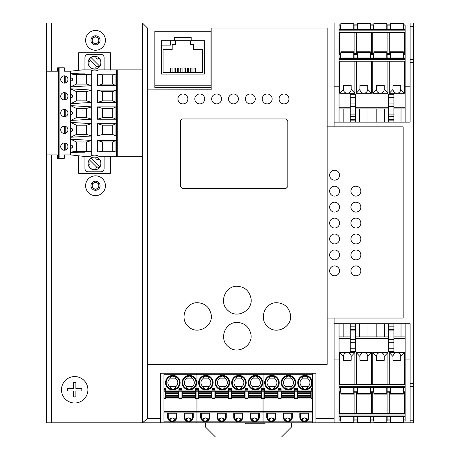 <?xml version="1.0" encoding="UTF-8"?>
<svg xmlns="http://www.w3.org/2000/svg" width="460" height="460" viewBox="0 0 460 460"><rect width="100%" height="100%" fill="white"/><g stroke="black" fill="none" stroke-linecap="round" stroke-linejoin="round"><path stroke-width="0.69" d="M410.084 422.826L413.39 422.826L413.39 420.216L410.084 420.216L410.084 422.826L353.746 422.826L353.746 416.645M353.746 422.826L334.086 422.826L334.086 318.032L334.086 323.696L410.084 323.696L410.084 420.216M410.084 26.306L413.39 26.306L413.39 23L410.084 23L410.084 122.13L334.086 122.13L334.086 126.839L334.086 23L390.425 23L390.425 29.181M413.39 26.306L413.39 59.346L410.084 59.346M410.084 386.475L413.39 386.475L413.39 59.346M334.086 359.053L339.043 359.053M405.128 359.053L410.084 359.053M390.425 23L410.084 23M334.086 86.773L339.043 86.773M405.128 86.773L410.084 86.773M413.39 386.475L413.39 420.216M403.311 23L403.311 29.181M403.644 57.925L403.644 53.63L405.128 53.63L405.128 32.482L339.043 32.482L339.043 30.831L405.128 30.831L405.128 24.886L403.644 24.886L403.644 29.181M405.128 32.482L405.128 30.831M386.791 23L386.791 29.181M373.905 23L373.905 29.181M339.043 25.875L340.532 25.875L340.532 24.886L339.043 24.886L339.043 29.842L405.128 29.842M339.043 29.842L339.043 30.831M389.298 53.63L389.298 32.482M340.532 25.875L340.532 29.181L339.043 29.181L405.128 29.181M387.119 29.181L387.119 24.886L390.097 24.886L390.097 29.181M404.438 53.63L404.438 32.482M387.918 53.63L387.918 32.482M372.778 53.63L372.778 32.482M371.398 53.63L371.398 32.482M356.253 53.63L356.253 32.482M354.873 53.63L354.873 32.482M339.733 53.63L339.733 32.482M405.128 53.63L405.128 57.925L339.043 57.925L339.043 32.482M359.283 29.842L368.368 29.842L359.283 29.842M351.848 29.842L342.763 29.842L351.848 29.842M370.599 29.181L370.599 24.886L373.572 24.886L373.572 29.181M370.271 23L370.271 29.181M357.38 23L357.38 29.181M354.079 25.875L354.079 24.886L357.052 24.886L357.052 29.181L354.079 29.181L354.079 25.875L357.052 25.875M353.746 23L353.746 29.181M340.86 23L340.86 29.181M389.298 61.232L389.298 93.282L396.871 93.282C399.222 93.046 400.516 91.753 400.752 89.401L404.438 93.282L404.438 61.232M389.298 93.282L392.984 89.401C393.219 91.753 394.513 93.046 396.871 93.282L404.438 93.282M400.752 89.297L400.752 85.52L392.984 85.52L392.984 89.297M390.425 52.411L403.311 52.411L403.311 51.75L390.425 51.75L390.425 57.925M403.311 52.411L403.311 57.925M393.892 107.26L405.128 107.26L405.128 61.232L339.043 61.232L339.043 59.581L405.128 59.581L405.128 57.925M339.043 61.232L339.043 122.13M350.278 108.911L339.043 108.911M355.563 108.911L376.199 108.911L376.199 122.13M384.497 122.13L384.497 108.911L376.199 108.911M384.497 108.911L388.608 108.911M405.128 107.26L405.128 108.911L393.892 108.911M401.016 108.911L401.016 122.13M405.128 61.232L405.128 59.581M405.128 122.13L405.128 108.911M373.905 57.925L373.905 51.75L386.791 51.75L386.791 57.925M339.043 57.925L339.043 58.587L405.128 58.587M339.043 58.587L339.043 59.581M372.778 61.232L372.778 93.282L380.345 93.282C377.993 93.046 376.7 91.753 376.464 89.401L376.464 85.52L384.232 85.52L384.232 89.401C383.997 91.753 382.703 93.046 380.345 93.282L387.918 93.282L387.918 61.232M384.232 89.297L387.918 93.282M367.971 122.13L367.971 108.911M387.119 57.925L387.119 53.63L390.097 53.63L390.097 57.925M356.253 61.232L356.253 93.282L371.398 93.282L371.398 61.232M339.733 61.232L339.733 93.282L354.873 93.282L354.873 61.232M339.043 107.26L350.278 107.26M355.563 107.26L388.608 107.26M339.043 53.63L340.532 53.63L340.532 57.925M372.778 93.282L376.464 89.297M359.68 108.911L359.68 122.13M367.707 89.297L367.707 89.401C367.471 91.753 366.177 93.046 363.825 93.282C361.474 93.046 360.18 91.753 359.944 89.401L359.944 85.52L367.707 85.52L367.707 89.297L371.398 93.282M370.599 57.925L370.599 53.63L373.572 53.63L373.572 57.925M357.38 57.925L357.38 51.75L370.271 51.75L370.271 57.925M343.154 122.13L343.154 108.911M351.187 89.297L351.187 89.401C350.951 91.753 349.657 93.046 347.306 93.282C344.948 93.046 343.654 91.753 343.419 89.401L343.419 85.52L351.187 85.52L351.187 89.297L354.873 93.282M356.253 93.282L359.944 89.297M354.079 57.925L354.079 53.63L357.052 53.63L357.052 57.925M340.86 57.925L340.86 51.75L353.746 51.75L353.746 57.925M339.733 93.282L343.419 89.297M393.892 122.13L393.892 119.646L388.608 119.646L388.608 94.26L393.892 94.26L393.892 97.566L388.608 97.566M388.608 119.646L388.608 122.13M393.892 119.646L393.892 97.566M350.278 97.566L350.278 94.26L355.563 94.26L355.563 97.566L350.278 97.566L350.278 122.13M355.563 122.13L355.563 97.566M340.86 422.826L340.86 416.645M340.532 387.895L340.532 392.196L339.043 392.196L339.043 413.339L405.128 413.339L405.128 414.995L339.043 414.995L339.043 420.94L340.532 420.94L340.532 416.645M339.043 413.339L339.043 414.995M357.38 422.826L357.38 416.645M370.271 422.826L370.271 416.645M405.128 419.951L403.644 419.951L403.644 420.94L405.128 420.94L405.128 415.984L339.043 415.984M405.128 415.984L405.128 414.995M354.873 392.196L354.873 413.339M405.128 416.645L339.043 416.645M357.052 416.645L357.052 420.94L354.079 420.94L354.079 416.645M339.733 392.196L339.733 413.339M356.253 392.196L356.253 413.339M371.398 392.196L371.398 413.339M372.778 392.196L372.778 413.339M387.918 392.196L387.918 413.339M389.298 392.196L389.298 413.339M404.438 392.196L404.438 413.339M339.043 392.196L339.043 387.895L405.128 387.895L405.128 413.339M403.644 419.951L403.644 416.645M373.572 416.645L373.572 420.94L370.599 420.94L370.599 416.645M373.905 422.826L373.905 416.645M386.791 422.826L386.791 416.645M390.097 416.645L390.097 420.94L387.119 420.94L387.119 416.645M390.425 422.826L390.425 416.645M403.311 422.826L403.311 416.645M354.873 384.594L354.873 352.544L347.306 352.544C344.948 352.774 343.654 354.068 343.419 356.425L339.733 352.544L339.733 384.594M354.873 352.544L351.187 356.425C350.951 354.068 349.657 352.774 347.306 352.544L339.733 352.544M343.419 356.529L343.419 360.306L351.187 360.306L351.187 356.529M353.746 393.415L340.86 393.415L340.86 394.076L353.746 394.076L353.746 387.895M340.86 393.415L340.86 387.895M350.278 338.566L339.043 338.566L339.043 384.594L405.128 384.594L405.128 386.245L339.043 386.245L339.043 387.895M405.128 384.594L405.128 323.696M393.892 336.91L405.128 336.91M388.608 336.91L367.971 336.91L367.971 323.696M359.68 323.696L359.68 336.91L367.971 336.91M359.68 336.91L355.563 336.91M339.043 338.566L339.043 336.91L350.278 336.91M343.154 336.91L343.154 323.696M339.043 384.594L339.043 386.245M339.043 323.696L339.043 336.91M370.271 387.895L370.271 394.076L357.38 394.076L357.38 387.895M405.128 387.895L405.128 387.239L339.043 387.239M405.128 387.239L405.128 386.245M371.398 384.594L371.398 352.544L363.825 352.544C366.177 352.774 367.471 354.068 367.707 356.425L367.707 360.306L359.944 360.306L359.944 356.425C360.18 354.068 361.474 352.774 363.825 352.544L356.253 352.544L356.253 384.594M359.944 356.529L356.253 352.544M376.199 323.696L376.199 336.91M357.052 387.895L357.052 392.196L354.079 392.196L354.079 387.895M387.918 384.594L387.918 352.544L372.778 352.544L372.778 384.594M404.438 384.594L404.438 352.544L389.298 352.544L389.298 384.594M405.128 338.566L393.892 338.566M388.608 338.566L355.563 338.566M405.128 392.196L403.644 392.196L403.644 387.895M371.398 352.544L367.707 356.529M384.497 336.91L384.497 323.696M376.464 356.529L376.464 356.425C376.7 354.068 377.993 352.774 380.345 352.544C382.703 352.774 383.997 354.068 384.232 356.425L384.232 360.306L376.464 360.306L376.464 356.529L372.778 352.544M373.572 387.895L373.572 392.196L370.599 392.196L370.599 387.895M386.791 387.895L386.791 394.076L373.905 394.076L373.905 387.895M401.016 323.696L401.016 336.91M392.984 356.529L392.984 356.425C393.219 354.068 394.513 352.774 396.871 352.544C399.222 352.774 400.516 354.068 400.752 356.425L400.752 360.306L392.984 360.306L392.984 356.529L389.298 352.544M387.918 352.544L384.232 356.529M390.097 387.895L390.097 392.196L387.119 392.196L387.119 387.895M403.311 387.895L403.311 394.076L390.425 394.076L390.425 387.895M404.438 352.544L400.752 356.529M350.278 323.696L350.278 326.174L355.563 326.174L355.563 351.561L350.278 351.561L350.278 348.26L355.563 348.26M355.563 326.174L355.563 323.696M350.278 326.174L350.278 348.26M393.892 348.26L393.892 351.561L388.608 351.561L388.608 348.26L393.892 348.26L393.892 323.696M388.608 323.696L388.608 348.26M147.39 89.826L147.39 27.956L142.433 23L142.433 422.826L147.39 418.6L147.39 364.36L327.146 364.36L327.146 27.956L211.163 27.956L211.163 89.878L147.39 89.878L211.163 89.826M142.491 422.826L160.609 422.826L160.609 373.261L315.911 373.261L315.911 422.826L334.086 422.826M211.002 87.434L211.002 85.784L211.002 87.434L154.824 87.434L154.824 85.784L154.824 87.434M334.086 23L46.609 23L46.609 422.826L51.566 422.826L51.566 154.911M315.911 422.826L230 422.826L230 421.831L230 422.826L196.955 422.826L196.955 421.831L196.955 422.826L160.609 422.826M142.433 422.826L51.566 422.826M110.383 156.233L110.383 173.345L78.66 173.345L78.66 155.986M78.66 70.098L78.66 52.739L110.383 52.739L110.383 69.857M73.508 151.466L91.229 151.466L73.508 151.466L70.627 152.628L70.627 139.19L76.4 141.99L86.641 141.99L91.695 140.444L70.627 139.19L70.627 137.252L91.695 135.999L86.641 134.458L86.641 125.2L91.695 123.659L70.627 122.406L76.4 125.2L86.641 125.2M91.229 151.466L91.695 151.685L91.695 106.875L70.627 105.622L76.4 108.416L86.641 108.416L91.695 106.875L91.695 74.405L90.24 74.848L74.129 74.848L70.627 73.456L70.627 86.894L91.695 85.64L86.641 84.099L76.4 84.099L70.627 86.894L70.627 103.678L91.695 102.425L86.641 100.884L76.4 100.884L70.627 103.678L70.627 120.468L91.695 119.215L86.641 117.668L76.4 117.668L70.627 120.468L70.627 137.252L76.4 134.458L76.4 125.2M71.72 131.238A1.512 0.517 -90 0 1 71.611 131.324A1.512 0.517 -90 0 1 71.53 131.341A1.512 0.517 -90 0 1 71.012 129.829A1.512 0.517 -90 0 1 71.53 128.317A1.512 0.517 -90 0 1 71.611 128.334A1.512 0.517 -90 0 1 71.72 128.421A1.552 1.46 90 0 1 71.737 131.226M112.746 151.242L112.746 141.99L115.931 140.444L115.931 152.007L112.746 151.242L102.499 151.242L97.445 152.007L97.445 140.444L102.499 141.99L102.499 151.242M115.931 152.007L97.445 152.007M65.245 143.095L64.291 142.979L64.291 150.248L65.245 150.132L65.245 143.095M60.703 146.613A3.634 3.634 0 0 1 64.337 142.979A3.634 3.634 0 0 1 67.971 146.613A3.634 3.634 0 0 1 64.337 150.248A3.634 3.634 0 0 1 60.703 146.613M102.499 141.99L112.746 141.99M97.445 135.999L102.499 134.458L112.746 134.458L112.746 125.2L115.931 123.659L115.931 135.999L97.445 135.999L97.445 123.659L102.499 125.2L102.499 134.458M112.746 134.458L115.931 135.999M91.695 70.432L91.695 74.405L70.627 73.456L70.627 71.179L82.656 69.857L90.471 69.857L91.695 70.432A8.263 8.263 0 0 0 98.676 69.857L117.214 69.857L117.214 156.233L142.318 156.233L142.318 69.857L117.214 69.857L117.214 156.233L98.676 156.233A8.263 8.263 0 0 0 91.695 155.658L91.695 151.685L70.627 152.628L70.627 154.911L64.273 154.911L64.273 158.315L57.661 158.315L57.661 154.911L46.822 154.911L46.822 71.179L57.661 71.179L57.661 67.775L58.431 67.775L58.431 158.315M112.746 117.668L115.931 119.215L97.445 119.215L102.499 117.668L112.746 117.668L112.746 108.416L115.931 106.875L115.931 119.215M91.695 155.658L90.471 156.233L82.656 156.233L70.627 154.911M49.174 154.911L49.548 154.911M57.316 154.911L57.661 154.911M86.641 134.458L76.4 134.458M71.72 148.022A1.512 0.517 -90 0 1 71.611 148.108A1.512 0.517 -90 0 1 71.53 148.131A1.512 0.517 -90 0 1 71.012 146.613A1.512 0.517 -90 0 1 71.53 145.101A1.512 0.517 -90 0 1 71.611 145.118A1.512 0.517 -90 0 1 71.72 145.205A1.552 1.46 90 0 1 71.737 148.017M70.627 71.179L64.273 71.179L64.273 67.775L58.431 67.775M76.4 141.99L76.4 151.242M86.641 151.242L86.641 141.99M104.104 156.233L104.104 168.492A3.306 3.306 0 0 1 100.803 171.793L88.245 171.793A3.306 3.306 0 0 1 84.939 168.492L84.939 156.233M101.016 163.403A6.446 6.446 0 0 0 94.57 156.958A6.446 6.446 0 0 0 88.13 163.403A6.446 6.446 0 0 0 94.57 169.843A6.446 6.446 0 0 0 101.016 163.403M96.198 169.464A6.279 6.279 0 0 1 88.51 165.025M88.51 161.776A6.279 6.279 0 0 1 96.198 157.337M89.389 159.856L97.043 167.509M91.028 158.223L99.751 166.945A6.279 6.279 0 0 1 99.009 167.842M99.009 158.964A6.279 6.279 0 0 1 99.751 166.945M96.238 157.176L95.812 158.775L96.238 157.176M99.13 158.844L97.957 160.011L95.812 158.775M88.349 165.071L89.941 164.64L89.941 162.161L88.349 161.736M99.13 167.958L97.957 166.79L99.13 167.958M96.238 169.625L95.812 168.026L97.957 166.79M86.641 108.416L86.641 117.668M115.931 140.444L97.445 140.444M64.291 116.679L65.245 116.564L65.245 109.526L64.291 109.411L64.291 116.679M71.611 114.54A1.65 1.65 0 0 0 72.559 113.045A1.552 1.46 90 0 1 71.737 114.442A1.512 0.517 -90 0 1 71.611 114.54A1.512 0.517 -90 0 1 71.53 114.557A1.512 0.517 -90 0 1 71.012 113.045A1.512 0.517 -90 0 1 71.53 111.527A1.512 0.517 -90 0 1 71.611 111.55A1.512 0.517 -90 0 1 71.72 111.636A1.552 1.46 90 0 1 72.559 113.045A1.65 1.65 0 0 0 71.611 111.55M97.445 119.215L97.445 106.875L102.499 108.416L112.746 108.416M102.499 108.416L102.499 117.668M76.4 108.416L76.4 117.668M97.445 102.425L102.499 100.884L102.499 91.632L112.746 91.632L115.931 90.085L115.931 102.425L97.445 102.425L97.445 90.085L102.499 91.632M102.499 125.2L112.746 125.2M115.931 123.659L97.445 123.659M84.939 69.857L84.939 57.598A3.306 3.306 0 0 1 88.245 54.291L100.803 54.291A3.306 3.306 0 0 1 104.104 57.598L104.104 69.857M86.641 100.884L86.641 91.632L91.695 90.085L70.627 88.832L76.4 91.632L76.4 100.884M60.703 113.045A3.634 3.634 0 0 1 64.337 109.411A3.634 3.634 0 0 1 67.971 113.045A3.634 3.634 0 0 1 64.337 116.679A3.634 3.634 0 0 1 60.703 113.045M64.291 133.463L65.245 133.348L65.245 126.31L64.291 126.195L64.291 133.463M67.971 129.829A3.634 3.634 0 0 1 64.337 133.463A3.634 3.634 0 0 1 60.703 129.829A3.634 3.634 0 0 1 64.337 126.195A3.634 3.634 0 0 1 67.971 129.829M71.611 97.75A1.65 1.65 0 0 0 72.559 96.255A1.552 1.46 90 0 1 71.737 97.658A1.512 0.517 -90 0 1 71.611 97.75A1.512 0.517 -90 0 1 71.53 97.773A1.512 0.517 -90 0 1 71.012 96.255A1.512 0.517 -90 0 1 71.53 94.743A1.512 0.517 -90 0 1 71.611 94.76A1.512 0.517 -90 0 1 71.72 94.846A1.552 1.46 90 0 1 72.559 96.255A1.65 1.65 0 0 0 71.611 94.76M115.931 106.875L97.445 106.875M76.4 74.848L76.4 84.099M86.641 74.848L86.641 84.099M102.499 100.884L112.746 100.884L112.746 91.632M112.746 100.884L115.931 102.425M60.703 96.255A3.634 3.634 0 0 1 64.337 92.621A3.634 3.634 0 0 1 67.971 96.255A3.634 3.634 0 0 1 64.337 99.889A3.634 3.634 0 0 1 60.703 96.255M60.703 79.471A3.634 3.634 0 0 1 64.337 75.837A3.634 3.634 0 0 1 67.971 79.471A3.634 3.634 0 0 1 64.337 83.105A3.634 3.634 0 0 1 60.703 79.471M115.931 85.64L115.931 74.077L112.746 74.848L112.746 84.099L115.931 85.64L97.445 85.64L97.445 74.077L115.931 74.077M115.931 90.085L97.445 90.085M97.445 85.64L102.499 84.099L112.746 84.099M101.016 62.686A6.446 6.446 0 0 0 94.57 56.241A6.446 6.446 0 0 0 88.13 62.686A6.446 6.446 0 0 0 94.57 69.126A6.446 6.446 0 0 0 101.016 62.686M96.198 68.747A6.279 6.279 0 0 1 88.51 64.308M88.51 61.059A6.279 6.279 0 0 1 96.198 56.62M89.389 59.139L97.043 66.792M99.009 58.247A6.279 6.279 0 0 1 99.009 67.125M99.751 66.228L91.028 57.506M99.13 58.127L97.957 59.3L95.812 58.058L96.238 56.459L95.812 58.058M88.349 61.019L89.941 61.444L89.941 63.923L88.349 64.354M96.238 68.908L95.812 67.315L97.957 66.073L99.13 67.24L97.957 66.073M71.737 78.073A1.552 1.46 90 0 1 71.737 80.868A1.512 0.517 -90 0 1 71.611 80.966A1.512 0.517 -90 0 1 71.53 80.983A1.512 0.517 -90 0 1 71.012 79.471A1.512 0.517 -90 0 1 71.53 77.959A1.512 0.517 -90 0 1 71.611 77.976A1.512 0.517 -90 0 1 71.72 78.062M76.4 91.632L86.641 91.632M65.245 92.736L64.291 92.621L64.291 99.889L65.245 99.774L65.245 92.736M65.245 75.952L64.291 75.837L64.291 83.105L65.245 82.99L65.245 75.952M112.746 74.848L102.499 74.848L97.445 74.077M102.499 84.099L102.499 74.848M287.828 186.639L286.172 188.284L182.085 188.284L180.435 186.639L180.435 120.618L182.085 118.962L286.172 118.962L287.828 120.618L287.828 186.639M147.39 89.878L147.39 364.36M250.665 333.258C254.121 345.575 237.274 355.551 228.217 346.553C218.603 338.951 225.153 321.781 237.268 322.443C244.225 322.891 248.687 326.497 250.665 333.258M211.163 28.008L327.146 28.008M276.92 302.726C284.033 303.215 288.506 306.947 290.34 313.927C293.342 326.077 276.782 335.564 267.91 326.744C258.342 319.171 264.862 302.07 276.92 302.726M237.268 286.281C244.617 286.804 249.165 290.697 250.913 297.953C253.632 310.166 237.021 319.453 228.143 310.626C218.46 302.95 225.055 285.62 237.268 286.281M197.616 302.714C204.729 303.203 209.196 306.935 211.025 313.91C214.021 326.048 197.478 335.53 188.611 326.715C179.055 319.148 185.57 302.059 197.616 302.714M182.913 93.984A4.956 4.956 0 0 1 187.87 98.934A4.956 4.956 0 0 1 182.913 103.891A4.956 4.956 0 0 1 177.957 98.934A4.956 4.956 0 0 1 182.913 93.984M199.767 93.984A4.956 4.956 0 0 1 204.723 98.934A4.956 4.956 0 0 1 199.767 103.891A4.956 4.956 0 0 1 194.81 98.934A4.956 4.956 0 0 1 199.767 93.984M216.62 93.984A4.956 4.956 0 0 1 221.576 98.934A4.956 4.956 0 0 1 216.62 103.891A4.956 4.956 0 0 1 211.663 98.934A4.956 4.956 0 0 1 216.62 93.984M233.467 93.984A4.956 4.956 0 0 1 238.424 98.934A4.956 4.956 0 0 1 233.467 103.891A4.956 4.956 0 0 1 228.511 98.934A4.956 4.956 0 0 1 233.467 93.984M250.32 93.984A4.956 4.956 0 0 1 255.277 98.934A4.956 4.956 0 0 1 250.32 103.891A4.956 4.956 0 0 1 245.364 98.934A4.956 4.956 0 0 1 250.32 93.984M267.174 93.984A4.956 4.956 0 0 1 272.13 98.934A4.956 4.956 0 0 1 267.174 103.891A4.956 4.956 0 0 1 262.217 98.934A4.956 4.956 0 0 1 267.174 93.984M284.027 93.984A4.956 4.956 0 0 1 288.983 98.934A4.956 4.956 0 0 1 284.027 103.891A4.956 4.956 0 0 1 279.07 98.934A4.956 4.956 0 0 1 284.027 93.984M180.435 120.618L182.085 118.962L286.172 118.962L287.828 120.618L287.828 186.628L286.172 188.284L182.085 188.278L180.435 186.628L180.435 120.618M327.146 126.839L403.15 126.839L403.15 318.032L327.146 318.032L327.146 126.902L403.15 126.902M334.581 170.234A4.956 4.951 0 0 1 339.537 175.185A4.956 4.951 0 0 1 334.581 180.136A4.956 4.951 0 0 1 329.624 175.185A4.956 4.951 0 0 1 334.581 170.234M334.581 186.191A4.956 4.945 0 0 1 339.537 191.142A4.956 4.945 0 0 1 334.581 196.086A4.956 4.945 0 0 1 329.624 191.142A4.956 4.945 0 0 1 334.581 186.191M329.624 207.115L329.624 207.109A4.956 4.945 0 0 1 334.581 202.164A4.956 4.945 0 0 1 339.537 207.115A4.956 4.945 0 0 1 334.581 212.06A4.956 4.945 0 0 1 329.624 207.115A4.956 4.945 0 0 1 334.581 202.17A4.956 4.945 0 0 1 339.537 207.109L339.537 207.109M334.581 218.12A4.956 4.945 0 0 1 339.537 223.06A4.956 4.945 0 0 1 334.581 228.005A4.956 4.945 0 0 1 329.624 223.06A4.956 4.945 0 0 1 334.581 218.12M334.581 234.042A4.956 4.939 0 0 1 339.537 238.981A4.956 4.939 0 0 1 334.581 243.927A4.956 4.939 0 0 1 329.624 238.981A4.956 4.939 0 0 1 334.581 234.042M334.581 250.004A4.956 4.939 0 0 1 339.537 254.938A4.956 4.939 0 0 1 334.581 259.877A4.956 4.939 0 0 1 329.624 254.938A4.956 4.939 0 0 1 334.581 250.004M334.581 265.926A4.956 4.933 0 0 1 339.537 270.865A4.956 4.933 0 0 1 334.581 275.799A4.956 4.933 0 0 1 329.624 270.865A4.956 4.933 0 0 1 334.581 265.926M355.896 186.191A4.956 4.945 0 0 1 360.853 191.142A4.956 4.945 0 0 1 355.896 196.086A4.956 4.945 0 0 1 350.94 191.142A4.956 4.945 0 0 1 355.896 186.191M350.94 207.115L350.94 207.109A4.956 4.945 0 0 1 355.896 202.164A4.956 4.945 0 0 1 360.853 207.115A4.956 4.945 0 0 1 355.896 212.06A4.956 4.945 0 0 1 350.94 207.115A4.956 4.945 0 0 1 355.896 202.17A4.956 4.945 0 0 1 360.853 207.109L360.853 207.109M355.896 218.12A4.956 4.945 0 0 1 360.853 223.06A4.956 4.945 0 0 1 355.896 228.005A4.956 4.945 0 0 1 350.94 223.06A4.956 4.945 0 0 1 355.896 218.12M355.896 234.042A4.956 4.939 0 0 1 360.853 238.981A4.956 4.939 0 0 1 355.896 243.927A4.956 4.939 0 0 1 350.94 238.981A4.956 4.939 0 0 1 355.896 234.042M355.896 250.004A4.956 4.939 0 0 1 360.853 254.938A4.956 4.939 0 0 1 355.896 259.877A4.956 4.939 0 0 1 350.94 254.938A4.956 4.939 0 0 1 355.896 250.004M355.896 265.926A4.956 4.933 0 0 1 360.853 270.865A4.956 4.933 0 0 1 355.896 275.799A4.956 4.933 0 0 1 350.94 270.865A4.956 4.933 0 0 1 355.896 265.926M170.522 40.842L170.522 45.137L161.598 45.137L161.598 40.842L170.522 40.842M163.087 72.398L163.087 49.599L172.172 49.599L172.172 44.643L175.478 44.643L175.478 40.675L190.348 40.675L190.348 44.643L193.654 44.643L193.654 49.599L202.739 49.599L202.739 72.398L163.087 72.398M195.304 72.398L195.304 68.103L193.982 68.103L193.982 72.398M191.998 72.398L191.998 68.103L190.664 68.103L190.664 72.398M188.68 72.398L188.68 68.103L187.346 68.103L187.346 72.398M185.368 72.398L185.368 68.103L184.034 68.103L184.034 72.398M182.051 72.398L182.051 68.103L180.717 68.103L180.717 72.398M178.733 72.398L178.733 68.103L177.399 68.103L177.399 72.398M175.415 72.398L175.415 68.103L174.081 68.103L174.081 72.398M172.097 72.398L172.097 68.103L170.522 68.103L170.522 72.398M161.437 74.054L204.389 74.054L204.389 40.675L191.176 40.675L191.176 37.375L174.65 37.375L174.65 40.675L161.437 40.675L161.437 74.054M154.824 31.263L154.824 85.784L211.002 85.784L211.002 31.263L154.824 31.263M85.6 40.348A9.913 9.913 0 0 0 95.513 50.261A9.913 9.913 0 0 0 105.426 40.348A9.913 9.913 0 0 0 95.513 30.435A9.913 9.913 0 0 0 85.6 40.348A9.913 9.913 0 0 1 95.513 30.435A9.913 9.913 0 0 1 105.426 40.348M93.863 43.211A3.306 3.306 0 0 0 98.82 40.348A3.306 3.306 0 0 0 93.863 37.484A3.306 3.306 0 0 0 95.513 43.654A3.306 3.306 0 0 0 97.163 43.211M97.163 37.484A3.306 3.306 0 0 0 93.863 37.484M98.82 38.439L98.82 42.257L95.513 44.166L92.207 42.257L92.207 38.439L95.513 36.53L98.82 38.439M85.6 185.736A9.913 9.913 0 0 0 95.513 195.649A9.913 9.913 0 0 0 105.426 185.736A9.913 9.913 0 0 0 95.513 175.823A9.913 9.913 0 0 0 85.6 185.736A9.913 9.913 0 0 1 95.513 175.823A9.913 9.913 0 0 1 105.426 185.736M93.863 188.6A3.306 3.306 0 0 0 98.82 185.736A3.306 3.306 0 0 0 93.863 182.879A3.306 3.306 0 0 0 95.513 189.043A3.306 3.306 0 0 0 97.163 188.6M97.163 182.879A3.306 3.306 0 0 0 93.863 182.879M98.82 183.833L98.82 187.645L95.513 189.554L92.207 187.645L92.207 183.833L95.513 181.924L98.82 183.833M61.479 389.781A13.219 13.219 0 0 1 74.698 376.562A13.219 13.219 0 0 1 87.912 389.781A13.219 13.219 0 0 1 74.698 403A13.219 13.219 0 0 1 61.479 389.781M74.698 396.888L73.514 396.888L73.514 390.966L67.591 390.966L67.591 388.596L73.514 388.596L73.514 382.674L75.883 382.674L75.883 388.596L81.799 388.596L81.799 390.966L75.883 390.966L75.883 396.888L74.698 396.888M241.379 419.44L238.263 417.87L235.14 419.44M163.915 398.705L165.399 398.705L165.399 398.044L163.915 398.044L163.915 411.591L196.955 411.591L196.955 398.705L198.444 398.705L198.444 398.044L196.955 398.044L196.955 398.705L196.955 398.044L195.471 398.044L195.471 398.705L196.955 398.705L196.955 411.591L230 411.591L230 398.705L231.489 398.705L231.489 398.044L230 398.044L230 398.705L230 398.044L228.511 398.044L228.511 398.705L230 398.705L230 411.591L263.045 411.591L263.045 397.049L261.556 397.049L261.556 398.705L263.045 398.705L263.045 398.044L231.489 398.044L231.489 397.049L230 397.049L230 391.782L231.489 391.782L231.489 397.049M231.817 396.756L231.817 391.184L244.703 391.184L244.703 397.796L231.817 397.796L231.817 396.756L244.703 396.756M163.915 411.591L163.915 412.913L196.955 412.913L196.955 411.591L196.955 412.913L230 412.913L230 411.591L230 421.831L263.045 421.831L263.045 422.826L263.045 421.831L312.61 421.831L312.61 422.826M163.915 398.044L163.915 389.522L165.399 389.522L165.399 398.044L178.946 398.044L178.946 390.85L181.924 390.85L181.924 398.044L178.946 398.044L178.946 398.705L181.924 398.705L181.924 398.044L195.471 398.044L195.471 390.85L196.955 390.85L196.955 389.522L198.444 389.522L198.444 398.044L211.991 398.044L211.991 390.85L214.964 390.85L214.964 398.044L211.991 398.044L211.991 398.705L214.964 398.705L214.964 398.044L228.511 398.044L228.511 397.049L230 397.049L230 398.044L230 388.591L231.489 388.591L231.489 391.782M312.61 373.261L312.61 374.25L230 374.25L230 388.591L230 373.261L230 374.25L196.955 374.25L196.955 388.591L198.444 388.591L198.444 389.522M242.144 413.241L242.144 417.122L242.805 417.122L242.805 413.241L233.72 413.241L233.72 417.122A4.542 4.542 0 0 0 238.263 421.671A4.542 4.542 0 0 0 242.805 417.122M234.376 413.241L234.376 417.122A3.881 3.881 0 0 0 238.263 421.009A3.881 3.881 0 0 0 242.144 417.122M235.738 386.475L236.969 388.51L238.924 389.286A6.607 6.607 0 0 0 245.531 382.674A6.607 6.607 0 0 0 238.924 376.067L236.969 376.843L235.738 378.879A4.956 4.956 0 0 0 235.738 386.475L242.104 386.475A4.956 4.956 0 0 0 242.104 378.879L240.879 376.843L238.924 376.067A6.607 6.607 0 0 0 232.323 382.346A6.607 6.607 0 0 0 238.924 389.286L240.879 388.51L242.104 386.475M235.618 418.905L235.618 419.968M248.337 397.135L248.337 396.756L261.228 396.756L261.228 397.796L248.337 397.796L248.337 397.135L261.228 397.135M252.137 418.905L252.137 419.968M261.556 397.049L261.556 390.85L263.045 390.85L263.045 373.261L263.045 388.591L264.529 388.591L264.529 397.049L263.045 397.049L263.045 391.782L264.529 391.782M248.337 396.756L248.337 391.184L261.228 391.184L261.228 396.756M252.799 418.41L252.799 420.463M240.902 419.968L240.902 418.905M261.556 391.782L263.045 391.782L263.045 390.85L263.045 398.044L264.529 398.044L264.529 397.049M312.61 398.044L312.61 397.049L311.121 397.049L311.121 398.044L312.61 398.044L312.61 398.705L311.121 398.705L311.121 398.044L281.054 398.044L281.054 398.705L278.076 398.705L278.076 398.044L264.529 398.044L264.529 398.705L263.045 398.705L263.045 421.831L263.045 412.913L312.61 412.913L312.61 421.831M257.427 419.968L257.427 418.905M236.279 420.463L236.279 418.41M240.241 418.41L240.241 420.463M261.556 390.937L248.009 390.937M245.036 390.937L231.489 390.937M235.738 378.879L242.104 378.879M256.766 420.463L256.766 418.41M250.24 413.241L259.325 413.241L259.325 417.122A4.542 4.542 0 0 1 254.782 421.671A4.542 4.542 0 0 1 250.24 417.122L250.24 413.241M250.901 413.241L250.901 417.122A3.881 3.881 0 0 0 254.782 421.009A3.881 3.881 0 0 0 258.664 417.122L259.325 417.122M258.664 413.241L258.664 417.122M257.899 419.44L254.782 417.87L251.666 419.44M248.009 397.049L245.036 397.049L245.036 398.705L248.009 398.705L248.009 388.591L245.036 388.591L245.036 389.522L248.009 389.522M245.036 397.049L245.036 391.782L248.009 391.782M245.036 389.522L245.036 391.782M248.337 391.184L261.228 391.184M261.556 390.85L261.556 388.591L263.045 388.591L263.045 389.522L264.529 389.522M255.444 376.067A6.607 6.607 0 0 0 248.843 383.007A6.607 6.607 0 0 0 255.444 389.286L257.399 388.51L258.623 386.475A4.956 4.956 0 0 0 258.623 378.879L257.399 376.843L255.444 376.067L253.489 376.843L252.258 378.879A4.956 4.956 0 0 0 252.258 386.475L253.489 388.51L255.444 389.286A6.607 6.607 0 0 0 262.05 382.674A6.607 6.607 0 0 0 255.444 376.067M252.258 378.879L258.623 378.879M252.258 386.475L258.623 386.475M163.915 412.913L163.915 421.831L196.955 421.831L196.955 412.913L196.955 421.831L230 421.831L230 412.913L263.045 412.913L263.045 411.591L312.61 411.591L312.61 412.913M208.334 419.44L205.217 417.87L202.101 419.44M198.772 396.756L198.772 391.184L211.663 391.184L211.663 397.796L198.772 397.796L198.772 396.756L211.663 396.756M198.444 397.049L196.955 397.049L196.955 391.782L198.444 391.782M198.444 390.85L196.955 390.85L196.955 391.782L196.955 373.261L196.955 374.25L163.915 374.25L163.915 388.591L165.399 388.591L165.399 389.522M209.099 413.241L209.099 417.122L209.76 417.122L209.76 413.241L200.675 413.241L200.675 417.122A4.542 4.542 0 0 0 205.217 421.671A4.542 4.542 0 0 0 209.76 417.122M201.336 413.241L201.336 417.122A3.881 3.881 0 0 0 205.217 421.009A3.881 3.881 0 0 0 209.099 417.122M202.693 386.475L203.924 388.51L205.879 389.286A6.607 6.607 0 0 0 212.486 382.674A6.607 6.607 0 0 0 205.879 376.067L203.924 376.843L202.693 378.879A4.956 4.956 0 0 0 202.693 386.475L209.058 386.475A4.956 4.956 0 0 0 209.058 378.879L207.834 376.843L205.879 376.067A6.607 6.607 0 0 0 199.278 382.346A6.607 6.607 0 0 0 205.879 389.286L207.834 388.51L209.058 386.475M202.572 418.905L202.572 419.968M215.297 397.135L215.297 396.756L228.183 396.756L228.183 397.796L215.297 397.796L215.297 397.135L228.183 397.135M219.098 418.905L219.098 419.968M215.297 396.756L215.297 391.184L228.183 391.184L228.183 396.756M219.759 418.41L219.759 420.463M207.862 419.968L207.862 418.905M228.511 397.049L228.511 390.85L230 390.85L230 388.591L228.511 388.591L228.511 389.522L231.489 389.522M231.489 390.85L230 390.85L230 391.782L228.511 391.782M224.382 419.968L224.382 418.905M203.234 420.463L203.234 418.41M207.201 418.41L207.201 420.463M228.511 390.937L214.964 390.937M211.991 390.937L198.444 390.937M202.693 378.879L209.058 378.879M223.721 420.463L223.721 418.41M217.195 413.241L226.28 413.241L226.28 417.122A4.542 4.542 0 0 1 221.737 421.671A4.542 4.542 0 0 1 217.195 417.122L217.195 413.241M217.856 413.241L217.856 417.122A3.881 3.881 0 0 0 221.737 421.009A3.881 3.881 0 0 0 225.624 417.122L226.28 417.122M225.624 413.241L225.624 417.122M224.859 419.44L221.737 417.87L218.621 419.44M211.991 390.85L211.991 388.591L214.964 388.591L214.964 390.85M228.511 390.85L228.511 389.522M222.398 376.067A6.607 6.607 0 0 0 215.797 383.007A6.607 6.607 0 0 0 222.398 389.286L224.353 388.51L225.584 386.475A4.956 4.956 0 0 0 225.584 378.879L224.353 376.843L222.398 376.067L220.443 376.843L219.219 378.879A4.956 4.956 0 0 0 219.219 386.475L220.443 388.51L222.398 389.286A6.607 6.607 0 0 0 229.011 382.674A6.607 6.607 0 0 0 222.398 376.067M219.219 378.879L225.584 378.879M219.219 386.475L225.584 386.475M175.294 419.44L172.172 417.87L169.056 419.44M165.732 396.756L165.732 391.184L178.618 391.184L178.618 397.796L165.732 397.796L165.732 396.756L178.618 396.756M163.915 421.831L163.915 422.826M163.915 389.522L163.915 388.591M163.915 374.25L163.915 373.261M176.059 413.241L176.059 417.122L176.715 417.122L176.715 413.241L167.63 413.241L167.63 417.122A4.542 4.542 0 0 0 172.172 421.671A4.542 4.542 0 0 0 176.715 417.122M168.291 413.241L168.291 417.122A3.881 3.881 0 0 0 172.172 421.009A3.881 3.881 0 0 0 176.059 417.122M169.654 386.475L170.879 388.51L172.833 389.286A6.607 6.607 0 0 0 179.446 382.674A6.607 6.607 0 0 0 172.833 376.067L170.879 376.843L169.654 378.879A4.956 4.956 0 0 0 169.654 386.475L176.019 386.475A4.956 4.956 0 0 0 176.019 378.879L174.788 376.843L172.833 376.067A6.607 6.607 0 0 0 166.232 382.346A6.607 6.607 0 0 0 172.833 389.286L174.788 388.51L176.019 386.475M169.533 418.905L169.533 419.968M182.252 397.135L182.252 396.756L195.138 396.756L195.138 397.796L182.252 397.796L182.252 397.135L195.138 397.135M186.053 418.905L186.053 419.968M182.252 396.756L182.252 391.184L195.138 391.184L195.138 396.756M186.714 418.41L186.714 420.463M174.817 419.968L174.817 418.905M196.955 389.522L196.955 388.591L195.471 388.591L195.471 389.522L196.955 389.522M195.471 397.049L196.955 397.049L196.955 391.782L195.471 391.782M191.337 419.968L191.337 418.905M170.194 420.463L170.194 418.41M174.156 418.41L174.156 420.463M195.471 390.937L181.924 390.937M178.946 390.937L165.399 390.937M169.654 378.879L176.019 378.879M190.676 420.463L190.676 418.41M184.149 413.241L193.24 413.241L193.24 417.122A4.542 4.542 0 0 1 188.698 421.671A4.542 4.542 0 0 1 184.149 417.122L184.149 413.241M184.811 413.241L184.811 417.122A3.881 3.881 0 0 0 188.698 421.009A3.881 3.881 0 0 0 192.579 417.122L193.24 417.122M192.579 413.241L192.579 417.122M191.814 419.44L188.698 417.87L185.575 419.44M178.946 390.85L178.946 388.591L181.924 388.591L181.924 390.85M195.471 390.85L195.471 389.522M189.359 376.067A6.607 6.607 0 0 0 182.758 383.007A6.607 6.607 0 0 0 189.359 389.286L191.314 388.51L192.539 386.475A4.956 4.956 0 0 0 192.539 378.879L191.314 376.843L189.359 376.067L187.404 376.843L186.173 378.879A4.956 4.956 0 0 0 186.173 386.475L187.404 388.51L189.359 389.286A6.607 6.607 0 0 0 195.966 382.674A6.607 6.607 0 0 0 189.359 376.067M186.173 378.879L192.539 378.879M186.173 386.475L192.539 386.475M302.364 418.41L302.364 420.463M306.331 420.463L306.331 418.41M264.529 390.85L263.045 390.85L263.045 389.522L261.556 389.522M273.286 418.41L273.286 420.463M269.324 420.463L269.324 418.41M274.424 419.44L271.302 417.87L268.186 419.44M264.862 391.845L264.862 397.796L277.748 397.796L277.748 391.184L264.862 391.184L264.862 391.845L277.748 391.845M273.947 419.968L273.947 418.905M268.784 378.879A4.956 4.956 0 0 0 268.784 386.475L270.008 388.51L271.964 389.286L273.918 388.51L275.149 386.475A4.956 4.956 0 0 0 275.149 378.879L273.918 376.843L271.964 376.067L270.008 376.843L268.784 378.879L275.149 378.879M281.382 391.845L281.382 395.945L294.268 395.945L294.268 391.184L281.382 391.184L281.382 391.845L294.268 391.845M268.663 418.905L268.663 419.968M306.992 419.968L306.992 418.905M285.183 418.905L285.183 419.968M297.574 397.049L294.601 397.049L294.601 398.705L297.574 398.705L297.574 388.591L294.601 388.591L294.601 389.522L297.574 389.522M294.601 397.049L294.601 391.782L297.574 391.782M297.902 396.756L297.902 391.184L310.793 391.184L310.793 397.796L297.902 397.796L297.902 396.756L310.793 396.756M271.302 421.671A4.542 4.542 0 0 0 275.851 417.122L275.851 413.241L266.76 413.241L266.76 417.122A4.542 4.542 0 0 0 271.302 421.671M267.421 413.241L267.421 417.122A3.881 3.881 0 0 0 271.302 421.009A3.881 3.881 0 0 0 275.189 417.122L275.851 417.122M288.489 376.067L286.534 376.843L285.303 378.879A4.956 4.956 0 0 0 285.303 386.475L286.534 388.51L288.489 389.286L290.444 388.51L291.669 386.475A4.956 4.956 0 0 0 291.669 378.879L290.444 376.843L288.489 376.067A6.607 6.607 0 0 0 281.888 383.007A6.607 6.607 0 0 0 288.489 389.286A6.607 6.607 0 0 0 295.096 382.674A6.607 6.607 0 0 0 288.489 376.067M290.944 419.44L287.828 417.87L284.705 419.44M291.709 413.241L291.709 417.122L292.37 417.122L292.37 413.241L283.285 413.241L283.285 417.122A4.542 4.542 0 0 0 287.828 421.671A4.542 4.542 0 0 0 292.37 417.122M268.784 386.475L275.149 386.475M271.302 376.102A6.607 6.607 0 0 0 265.362 383.007A6.607 6.607 0 0 0 271.964 389.286A6.607 6.607 0 0 0 278.576 382.674A6.607 6.607 0 0 0 271.302 376.102M285.844 418.41L285.844 420.463M294.601 389.522L294.601 391.782M301.702 418.905L301.702 419.968M278.076 390.937L264.529 390.937M281.054 397.049L281.054 398.044L278.076 398.044L278.076 391.782L281.054 391.782L281.054 397.049L278.076 397.049M278.076 390.85L281.054 390.85L281.054 388.591L278.076 388.591L278.076 391.782M281.054 390.85L281.054 391.782M307.464 419.44L304.347 417.87L301.231 419.44M289.806 418.41L289.806 420.463M281.382 395.945L281.382 397.796L294.268 397.796L294.268 395.945M275.189 413.241L275.189 417.122M283.941 413.241L283.941 417.122A3.881 3.881 0 0 0 287.828 421.009A3.881 3.881 0 0 0 291.709 417.122M285.303 386.475L291.669 386.475M299.805 413.241L308.89 413.241L308.89 417.122A4.542 4.542 0 0 1 304.347 421.671A4.542 4.542 0 0 1 299.805 417.122L299.805 413.241M300.466 413.241L300.466 417.122A3.881 3.881 0 0 0 304.347 421.009A3.881 3.881 0 0 0 308.229 417.122L308.89 417.122M308.229 413.241L308.229 417.122M294.601 390.937L281.054 390.937M311.121 390.937L297.574 390.937M312.61 374.25L312.61 397.049M311.121 397.049L311.121 388.591L312.61 388.591M312.61 398.705L312.61 411.591M290.467 419.968L290.467 418.905M304.347 389.252A6.607 6.607 0 0 0 305.009 389.286L306.964 388.51L308.188 386.475A4.956 4.956 0 0 0 308.188 378.879L306.964 376.843L305.009 376.067A6.607 6.607 0 0 0 298.408 382.346A6.607 6.607 0 0 0 304.347 389.252M301.823 378.879A4.956 4.956 0 0 0 301.823 386.475L303.054 388.51L305.009 389.286A6.607 6.607 0 0 0 311.615 382.674A6.607 6.607 0 0 0 305.009 376.067L303.054 376.843L301.823 378.879L308.188 378.879M301.823 386.475L308.188 386.475M285.303 378.879L291.669 378.879M265.023 422.826L265.023 423.781L245.197 423.781L245.197 422.826M205.545 422.826L205.545 427.087L215.458 437L281.549 437L291.462 427.087L291.462 422.826M413.39 383.617L410.084 383.617M410.084 62.698L413.39 62.698M390.425 23.661L403.311 23.661M373.905 23.661L386.791 23.661M403.644 25.875L405.128 25.875M387.119 25.875L390.097 25.875M370.599 25.875L373.572 25.875M357.38 23.661L370.271 23.661M340.86 23.661L353.746 23.661M373.905 52.411L386.791 52.411M403.644 54.625L405.128 54.625M387.119 54.625L390.097 54.625M339.043 54.625L340.532 54.625M370.599 54.625L373.572 54.625M357.38 52.411L370.271 52.411M354.079 54.625L357.052 54.625M340.86 52.411L353.746 52.411M393.892 103.086L388.608 103.086M393.892 120.848L388.608 120.848M393.892 116.386L388.608 116.386M393.892 114.908L388.608 114.908M393.892 106.386L388.608 106.386M355.563 103.086L350.278 103.086M355.563 120.848L350.278 120.848M355.563 119.646L350.278 119.646M355.563 116.386L350.278 116.386M355.563 114.908L350.278 114.908M355.563 106.386L350.278 106.386M353.746 422.165L340.86 422.165M370.271 422.165L357.38 422.165M340.532 419.951L339.043 419.951M357.052 419.951L354.079 419.951M373.572 419.951L370.599 419.951M386.791 422.165L373.905 422.165M390.097 419.951L387.119 419.951M403.311 422.165L390.425 422.165M370.271 393.415L357.38 393.415M340.532 391.201L339.043 391.201M357.052 391.201L354.079 391.201M405.128 391.201L403.644 391.201M373.572 391.201L370.599 391.201M386.791 393.415L373.905 393.415M390.097 391.201L387.119 391.201M403.311 393.415L390.425 393.415M350.278 342.74L355.563 342.74M350.278 324.978L355.563 324.978M350.278 329.435L355.563 329.435M350.278 330.918L355.563 330.918M350.278 339.434L355.563 339.434M388.608 342.74L393.892 342.74M388.608 324.978L393.892 324.978M388.608 326.174L393.892 326.174M388.608 329.435L393.892 329.435M388.608 330.918L393.892 330.918M388.608 339.434L393.892 339.434M334.086 418.6L315.911 418.6M147.39 27.956L334.086 27.956M160.609 418.6L147.39 418.6M51.566 71.179L51.566 23M84.674 152.214L72.346 152.214M72.76 152.013L88.038 152.013M59.133 67.775L59.133 158.315M116.552 69.857L116.552 156.233M84.669 73.87L72.346 73.87M88.038 74.071L72.76 74.071M73.508 74.618L91.229 74.618M95.513 44.907A4.56 4.56 0 0 0 100.073 40.348A4.56 4.56 0 0 0 95.513 35.788A4.56 4.56 0 0 0 90.953 40.348A4.56 4.56 0 0 0 95.513 44.907M95.513 190.296A4.56 4.56 0 0 0 100.073 185.736A4.56 4.56 0 0 0 95.513 181.177A4.56 4.56 0 0 0 90.953 185.736A4.56 4.56 0 0 0 95.513 190.296M248.337 391.845L261.228 391.845M248.337 395.945L261.228 395.945M248.337 395.456L261.228 395.456M248.337 393.524L261.228 393.524M248.337 393.03L261.228 393.03M248.337 392.225L261.228 392.225M231.817 393.524L244.703 393.524M234.376 417.122L233.72 417.122M238.924 375.406A7.268 7.268 0 0 0 231.662 382.346A7.268 7.268 0 0 0 238.924 389.948A7.268 7.268 0 0 0 246.192 382.674A7.268 7.268 0 0 0 238.924 375.406M255.444 375.406A7.268 7.268 0 0 0 248.181 382.346A7.268 7.268 0 0 0 255.444 389.948A7.268 7.268 0 0 0 262.712 382.674A7.268 7.268 0 0 0 255.444 375.406M250.901 417.122L250.24 417.122M231.817 391.845L244.703 391.845M231.817 392.225L244.703 392.225M231.817 393.03L244.703 393.03M231.817 395.945L244.703 395.945M231.817 395.456L244.703 395.456M231.817 397.135L244.703 397.135M245.036 390.85L248.009 390.85M215.297 391.845L228.183 391.845M215.297 395.945L228.183 395.945M215.297 395.456L228.183 395.456M215.297 393.524L228.183 393.524M215.297 393.03L228.183 393.03M215.297 392.225L228.183 392.225M198.772 393.524L211.663 393.524M201.336 417.122L200.675 417.122M205.879 375.406A7.268 7.268 0 0 0 198.617 382.346A7.268 7.268 0 0 0 205.879 389.948A7.268 7.268 0 0 0 213.147 382.674A7.268 7.268 0 0 0 205.879 375.406M222.398 375.406A7.268 7.268 0 0 0 215.136 382.346A7.268 7.268 0 0 0 222.398 389.948A7.268 7.268 0 0 0 229.672 382.674A7.268 7.268 0 0 0 222.398 375.406M217.856 417.122L217.195 417.122M198.772 391.845L211.663 391.845M198.772 392.225L211.663 392.225M198.772 393.03L211.663 393.03M198.772 395.945L211.663 395.945M198.772 395.456L211.663 395.456M198.772 397.135L211.663 397.135M211.991 389.522L214.964 389.522M214.964 397.049L211.991 397.049M211.991 391.782L214.964 391.782M163.915 390.85L165.399 390.85M163.915 391.782L165.399 391.782M165.399 397.049L163.915 397.049M182.252 391.845L195.138 391.845M182.252 395.945L195.138 395.945M182.252 395.456L195.138 395.456M182.252 393.524L195.138 393.524M182.252 393.03L195.138 393.03M182.252 392.225L195.138 392.225M165.732 393.524L178.618 393.524M168.291 417.122L167.63 417.122M172.833 375.406A7.268 7.268 0 0 0 165.571 382.346A7.268 7.268 0 0 0 172.833 389.948A7.268 7.268 0 0 0 180.107 382.674A7.268 7.268 0 0 0 172.833 375.406M189.359 375.406A7.268 7.268 0 0 0 182.097 382.346A7.268 7.268 0 0 0 189.359 389.948A7.268 7.268 0 0 0 196.627 382.674A7.268 7.268 0 0 0 189.359 375.406M184.811 417.122L184.149 417.122M165.732 391.845L178.618 391.845M165.732 392.225L178.618 392.225M165.732 393.03L178.618 393.03M165.732 395.945L178.618 395.945M165.732 395.456L178.618 395.456M165.732 397.135L178.618 397.135M178.946 389.522L181.924 389.522M181.924 397.049L178.946 397.049M178.946 391.782L181.924 391.782M281.382 395.456L294.268 395.456M264.862 393.524L277.748 393.524M267.421 417.122L266.76 417.122M297.902 393.524L310.793 393.524M294.601 390.85L297.574 390.85M271.964 375.406A7.268 7.268 0 0 0 264.701 382.346A7.268 7.268 0 0 0 271.964 389.948A7.268 7.268 0 0 0 279.237 382.674A7.268 7.268 0 0 0 271.964 375.406M264.862 392.225L277.748 392.225M264.862 393.03L277.748 393.03M297.902 395.945L310.793 395.945M264.862 395.945L277.748 395.945M264.862 395.456L277.748 395.456M264.862 397.135L277.748 397.135M264.862 396.756L277.748 396.756M278.076 389.522L281.054 389.522M281.382 393.524L294.268 393.524M281.382 393.03L294.268 393.03M281.382 396.756L294.268 396.756M297.902 391.845L310.793 391.845M281.382 397.135L294.268 397.135M283.941 417.122L283.285 417.122M297.902 395.456L310.793 395.456M297.902 392.225L310.793 392.225M297.902 393.03L310.793 393.03M288.489 375.406A7.268 7.268 0 0 0 281.227 383.007A7.268 7.268 0 0 0 288.489 389.948A7.268 7.268 0 0 0 295.757 382.674A7.268 7.268 0 0 0 288.489 375.406M300.466 417.122L299.805 417.122M305.009 375.406A7.268 7.268 0 0 0 297.747 383.007A7.268 7.268 0 0 0 305.009 389.948A7.268 7.268 0 0 0 312.277 382.674A7.268 7.268 0 0 0 305.009 375.406M311.121 389.522L312.61 389.522M311.121 391.782L312.61 391.782M281.382 392.225L294.268 392.225M311.121 390.85L312.61 390.85M297.902 397.135L310.793 397.135M71.611 131.324A1.65 1.65 0 0 0 71.611 128.334M71.611 148.108A1.65 1.65 0 0 0 71.611 145.118M71.611 80.966A1.65 1.65 0 0 0 71.611 77.976"/></g></svg>
